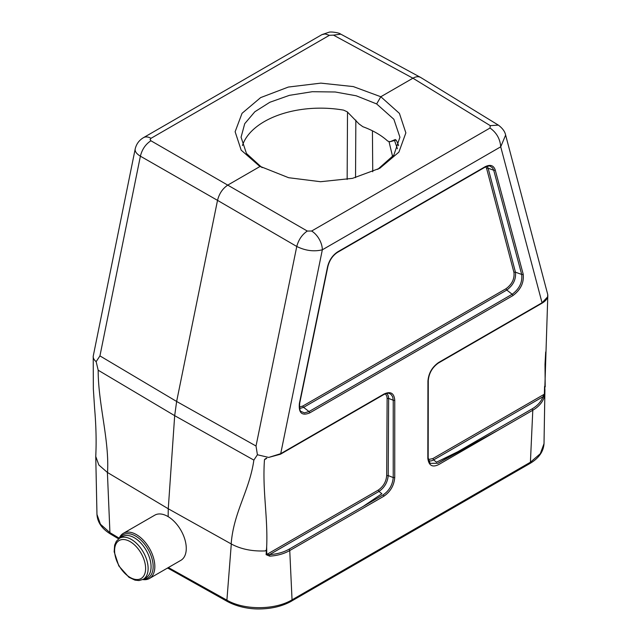 <?xml version="1.0" encoding="UTF-8"?>
<svg xmlns="http://www.w3.org/2000/svg" width="641" height="641" viewBox="0 0 641 641"><rect width="100%" height="100%" fill="white"/><g stroke="black" fill="none" stroke-linecap="round" stroke-linejoin="round"><path stroke-width="0.96" d="M396.09 140.042L389.92 141.765L395.289 139.546L396.483 140.675A79.428 45.856 0 0 1 398.598 145.683M389.92 141.765L387.685 141.052A79.428 45.856 0 0 0 376.652 133.072A79.428 45.856 0 0 0 362.838 126.702L359.072 123.961L347.206 111.782M347.19 111.782L343.584 110.132A79.428 45.856 0 0 0 242.434 145.531M256.023 446.016L296.767 246.473L217.523 200.361L176.636 401.466L256.023 446.016L257.41 454.757L268.707 457.426L280.71 453.676L384.055 394.007C390.529 391.042 394.095 393.093 394.752 400.176L394.736 477.505C394.071 485.413 390.473 491.639 383.943 496.174L289.748 550.555L292.048 599.84L530.411 462.225L540.307 453.708L544.017 443.644M544.818 389.448L543.985 397.797C542.11 402.828 538.384 406.971 532.791 410.24L530.411 462.225L529.77 463.539M543.985 397.797A1.186 0.873 -160.1 0 0 542.975 396.755L433.588 459.909L436.513 462.185L457.995 451.649L532.102 408.886A1.186 0.681 -120 0 1 532.791 410.24L440.992 463.243C433.332 468.09 428.941 466.48 427.827 458.403L427.94 381.018C428.605 373.174 432.178 366.997 438.652 362.486L542.054 302.784L547.614 296.903L547.726 294.491L547.815 295.757M231.289 544.065L226.898 600.168C244.301 610.344 275.013 610.112 292.048 599.84L291.415 601.162L529.795 463.579C538.744 458.323 543.488 451.665 544.017 443.604L544.922 389.424M168.15 516.638L168.263 508.77L231.289 543.977C240.88 549.161 252.185 551.468 265.206 550.915M545.146 384.856L545.235 386.763M289.059 549.201A1.186 0.681 -120 0 1 289.748 550.555C284.075 553.792 277.393 555.659 269.693 556.156L266.111 554.657A1.186 0.705 -0.8 0 0 266.776 554.457L269.565 554.609C277.056 554.136 283.554 552.334 289.059 549.201L363.151 506.43L381.876 493.73L378.951 491.455L269.565 554.609L269.693 556.156M265.206 550.972L265.959 550.307M394.383 140.067L397.436 148.784M266.768 458.347L264.477 459.669C262.273 490.509 267.978 516.582 266.672 546.925L266.776 554.457L378.262 490.093C383.326 486.567 386.13 481.744 386.683 475.63L387.124 398.47L386.932 396.499L385.513 393.75M311.622 231.032L307.295 231.048C302.079 234.59 298.57 239.734 296.767 246.473C305.42 250.719 313.946 251.833 322.335 249.806L500.725 146.805C500.1 138.865 496.527 132.607 490.02 128.032L311.622 231.032A15.408 8.894 60 0 1 322.335 249.806L280.71 453.676A1.186 0.681 60 0 1 280.47 454.213L268.707 457.426M420.744 77.505L420.504 77.369C418.373 76.287 415.849 76.567 412.924 78.202L380.81 96.743L399.423 113.401L405.865 132.879L398.886 152.149L379.825 168.254L352.486 178.358L320.548 181.715L288.618 177.709L260.174 166.388L228.052 184.937C222.731 188.398 219.222 193.534 217.523 200.361L140.387 156.188C136.557 153.864 134.818 151.476 135.179 149.041C136.325 144.057 139.097 140.259 143.504 137.647A15.408 8.894 -120 0 1 151.02 138.304L150.074 139.546L150.915 140.764L307.295 231.048M340.82 34.165L333.464 35.127L412.924 78.202L490.277 125.652L490.02 128.032M547.767 296.687L544.786 389.448M430.095 463.347L437.907 463.267L458.011 451.657M428.292 459.581L432.899 458.547L433.588 459.909L431.593 460.799L428.661 461.063M487.272 166.299L488.122 168.198L493.722 170.242L492.56 167.862L490.293 166.291C489.74 165.682 487.905 166.027 484.764 167.341A1.186 0.681 -120 0 0 485.013 166.796C490.157 164.2 493.562 165.25 495.213 169.937L523.192 274.148C524.122 282.633 520.684 289.788 512.872 295.613L309.699 412.916C301.887 416.113 298.458 412.924 299.403 403.349L327.575 266.72C329.234 260.126 332.639 255.15 337.791 251.793L485.013 166.796M299.427 407.075L302.913 405.985L506.086 288.682C511.999 284.284 514.627 278.883 513.954 272.481A1.186 0.841 165.3 0 1 515.444 272.177C516.189 279.236 513.297 285.189 506.783 290.044L512.175 294.259C519.386 288.883 522.559 282.288 521.702 274.46L515.444 272.177L488.122 168.198A1.186 0.841 165.3 0 0 486.631 168.503L485.862 166.78M506.086 288.682A1.186 0.681 60 0 0 506.783 290.044L303.61 407.347L299.627 408.549M301.022 411.45L304.419 412.884L309.002 411.562L303.61 407.347A1.186 0.681 60 0 1 302.913 405.985M490.269 125.652L498.337 125.107M427.94 381.018A1.186 0.681 0.1 0 0 428.284 380.538C428.973 373.142 432.346 367.309 438.412 363.03L541.805 303.329A1.186 0.681 60 0 0 542.054 302.784L500.725 146.805L505.629 135.099M505.581 134.898L547.726 294.491M257.41 454.757L253.86 460.102C249.565 490.669 233.54 512.111 231.161 544.001M95.862 454.413L95.749 456.432L98.85 464.989L107.4 472.457L168.263 508.77L174.681 415.664L176.636 401.466L99.94 355.899L96.158 361.66C93.963 359.833 92.993 357.982 93.241 356.124L93.282 355.899M383.943 496.174L383.246 494.82L363.151 506.43M383.246 494.82C389.263 490.637 392.58 484.892 393.221 477.585L388.206 475.558C387.605 482.28 384.52 487.577 378.951 491.455L378.262 490.093M394.736 477.505L393.221 477.585L393.229 400.256L392.685 396.867L391.106 394.479L389.359 393.494M387.028 393.366L388.422 396.226L388.638 398.398L393.229 400.256A1.186 0.689 180 0 0 394.752 400.176M266.111 554.657L266.672 546.925M264.477 459.669L266.664 458.123M265.446 458.716L264.477 459.645M532.102 408.886C537.535 405.697 541.164 401.659 542.975 396.755L544.377 394.183L544.57 386.483M544.714 393.814A1.186 0.673 -178.6 0 1 544.377 394.183L432.899 458.547M497.873 430.399L437.907 463.267M291.431 601.194C282.545 606.146 272.04 608.734 259.917 608.95C251.424 609.15 238.893 607.62 227.523 601.578L167.613 567.99M107.4 472.537L109.931 532.639L100.437 524.226L96.967 514.419L95.749 456.432M93.225 356.492L93.338 388.566M262.313 167.621L259.076 165.771L241.184 150.154L235.127 131.75L242.042 113.313L260.655 97.6L288.37 87.048L320.861 83.13L353.279 86.583L380.81 96.743L376.652 103.938L356.22 95.789L335.235 91.992L312.351 91.703L289.395 95.341L269.837 102.272L254.814 111.782L244.726 123.689L241.064 137.222L246.44 153.439L261.368 167.053M340.459 33.989C339.049 32.667 330.572 31.489 328.937 32.258L321.934 34.63L325.139 33.941L329.418 35.303L151.02 138.304M96.158 361.66L98.185 370.218C98.033 403.181 109.539 440.519 107.512 472.609M99.94 355.899L140.387 156.188C142.07 149.377 145.579 144.233 150.915 140.764M392.637 156.684L389.063 141.877M93.169 357.093L93.201 356.652M377.709 169.384L393.846 155.066L399.92 137.222L393.87 119.282L376.652 103.938M143.223 579.328L146.156 577.637A23.709 13.685 -120 0 0 146.156 550.258A23.709 13.685 -120 0 0 122.447 536.573L119.514 538.264L116.341 541.268L114.651 545.138L114.162 551.773L118.801 565.907L128.921 577.261L134.955 580.137L139.025 580.57L143.223 579.328A23.709 13.685 -120 0 0 146.853 560.33A23.709 13.685 -120 0 0 131.365 539.442A23.709 13.685 -120 0 0 119.514 538.264M123.352 533.312L154.793 515.164A26.081 15.055 60 0 1 180.866 530.219A26.081 15.055 60 0 1 180.874 560.33L149.433 578.478A26.081 15.055 -120 0 0 154.834 566.54A26.081 15.055 -120 0 0 143.456 540.299A26.081 15.055 -120 0 0 123.352 533.312A26.081 15.055 -120 0 0 119.098 538.52M142.799 579.56A26.081 15.055 -120 0 0 149.433 578.478M119.907 538.039A24.895 14.374 60 0 1 139.706 539.017A24.895 14.374 60 0 1 153.159 566.54A24.895 14.374 60 0 1 143.616 579.103M168.375 567.541L226.898 600.168L227.531 601.53M513.954 272.481L486.631 168.503M523.192 274.148A1.186 0.841 -15 0 1 521.702 274.46L493.722 170.242A1.186 0.841 -15 0 0 495.213 169.937M309.699 412.916A1.186 0.681 -120 0 0 309.002 411.562L512.175 294.259A1.186 0.681 -120 0 1 512.872 295.613M253.86 460.102L174.681 415.664L98.185 370.218M387.124 398.47L388.638 398.398L388.206 475.558L386.683 475.63M299.403 403.349A1.186 0.481 11.7 0 0 299.724 403.109C299.355 408.413 299.86 411.258 301.23 411.658M327.575 266.72A1.186 0.481 11.7 0 0 327.904 266.472L299.724 403.109M337.551 252.338A1.186 0.681 -120 0 0 337.791 251.793M384.055 394.007A1.186 0.681 60 0 1 383.815 394.552L280.47 454.213M427.827 458.403L427.956 457.53M438.652 362.486A1.186 0.681 60 0 1 438.412 363.022M119.234 538.2L109.931 532.639L110.556 533.993M347.15 179.448L347.51 112.039M333.464 35.127L329.418 35.303M355.843 120.099L355.539 177.621M372.741 171.764L372.429 130.804M130.107 541.621A21.93 12.66 60 0 1 143.536 576.235A21.93 12.66 60 0 1 116.678 560.723A21.93 12.66 60 0 1 130.107 541.621M498.658 125.324C502.632 128.424 504.948 131.637 505.589 134.963M420.792 77.537L498.281 125.075M545.691 352.005L545.01 364.256L545.179 385.321M327.904 266.472C329.522 260.198 332.735 255.487 337.543 252.338L484.764 167.341M265.382 458.756L266.728 458.355M383.807 394.552C387.076 393.221 388.919 392.885 389.327 393.518M430.087 463.331L428.172 457.922L428.284 380.538M541.805 303.329C545.291 301.31 547.302 298.962 547.839 296.286M135.211 148.872L93.29 355.859M321.902 34.654L143.504 137.647M420.456 77.345L340.86 34.189M95.797 455.439C96.471 441.176 96.07 425.4 94.588 408.117L93.322 388.566M118.609 538.865L110.54 534.041C101.975 528.857 97.448 522.319 96.967 514.427M167.982 568.383L167.469 568.07"/></g></svg>
